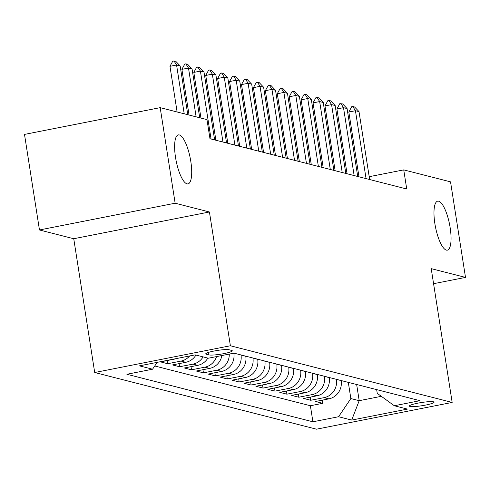<?xml version="1.0" encoding="UTF-8"?>
<svg xmlns="http://www.w3.org/2000/svg" width="490" height="490" viewBox="0 0 490 490"><rect width="100%" height="100%" fill="white"/><g stroke="black" fill="none" stroke-linecap="round" stroke-linejoin="round"><path stroke-width="0.73" d="M434.887 223.716A24.972 7.179 -101.2 0 1 437.686 201.163A24.972 7.179 -101.2 0 1 450.145 227.611A24.972 7.179 -101.2 0 1 447.346 250.163A24.972 7.179 -101.2 0 1 434.887 223.716M175.53 157.449A24.972 7.179 -101.2 0 1 178.329 134.897A24.972 7.179 -101.2 0 1 190.794 161.345A24.972 7.179 -101.2 0 1 187.995 183.897A24.972 7.179 -101.2 0 1 175.53 157.449M433.46 401.806A12.489 1.623 171.1 0 0 419.673 402.817A12.489 1.623 171.1 0 0 409.389 406.051A12.489 1.623 171.1 0 0 409.995 406.43A12.489 1.623 171.1 0 0 423.783 405.42A12.489 1.623 171.1 0 0 434.067 402.186A12.489 1.623 171.1 0 0 433.46 401.806M94.699 372.516L316.491 429.185L452.166 402.431L230.38 345.762L94.699 372.516L73.745 238.728L209.426 211.98L175.144 203.215L39.463 229.969L73.745 238.728M39.463 229.969L24.5 134.407L160.181 107.653L175.144 203.215M176.088 358.631A15.607 14.81 -75.7 0 1 173.889 359.244L160.506 361.883L167.66 363.715L167.17 360.573M195.939 355.06A15.607 14.81 -75.7 0 1 185.814 362.294L172.431 364.934L179.585 366.759L179.089 363.617M207.858 358.104A15.607 14.81 -75.7 0 1 197.739 365.338L184.35 367.978L191.51 369.803L191.014 366.667M221.884 355.538A15.607 14.81 -75.7 0 1 209.659 368.388L196.276 371.022L203.43 372.853L202.94 369.711M233.846 353.18L233.859 353.247A15.607 14.81 -75.7 0 1 221.584 371.432L208.201 374.072L215.355 375.897L214.865 372.755M245.766 356.169L245.784 356.297A15.607 14.81 -75.7 0 1 233.51 374.476L220.126 377.116L227.28 378.948L226.79 375.805M257.691 359.219L257.709 359.341A15.607 14.81 -75.7 0 1 245.435 377.527L232.052 380.166L239.206 381.992L238.71 378.85M269.61 362.263L269.635 362.392A15.607 14.81 -75.7 0 1 257.36 380.571L243.977 383.211L251.131 385.042L250.635 381.9M281.536 365.313L281.554 365.436A15.607 14.81 -75.7 0 1 269.286 383.621L255.896 386.261L263.05 388.086L262.56 384.944M293.461 368.358L293.479 368.486A15.607 14.81 -75.7 0 1 281.205 386.665L267.822 389.305L274.976 391.13L274.486 387.988M305.386 371.402L305.405 371.53A15.607 14.81 -75.7 0 1 293.13 389.715L279.747 392.349L286.901 394.18L286.411 391.038M317.312 374.452L317.33 374.574A15.607 14.81 -75.7 0 1 305.056 392.76L291.673 395.399L298.827 397.225L298.337 394.083M329.231 377.496L329.255 377.625A15.607 14.81 -75.7 0 1 316.981 395.804L303.598 398.444L310.752 400.275L310.256 397.133M160.181 107.653L206.982 119.615L209.977 138.725L406.725 188.999L403.736 169.883L369.203 176.694M206.333 354.227L208.961 354.901A12.097 1.574 171.1 0 0 222.319 353.921A12.097 1.574 171.1 0 0 232.278 350.785A12.097 1.574 171.1 0 0 231.696 350.417L229.069 349.75A12.097 1.574 171.1 0 0 215.71 350.724A12.097 1.574 171.1 0 0 205.751 353.86A12.097 1.574 171.1 0 0 206.333 354.227L206.192 353.327M376.663 389.617L377.251 393.348L394.309 405.745L419.979 400.685L233.963 353.155L208.293 358.215L195.179 354.864L139.436 365.852L152.555 369.209L126.886 374.268L312.902 421.798L338.572 416.733L350.846 398.554L359.195 400.685L381.336 396.318M394.309 405.745L407.429 409.095L351.691 420.089L338.572 416.733M336.391 379.327L336.41 379.45A15.607 14.81 104.3 0 1 324.135 397.635L310.752 400.275M341.156 380.546L336.41 379.45M324.466 376.277L324.484 376.406A15.607 14.81 104.3 0 1 312.21 394.585L298.827 397.225M312.54 373.233L312.559 373.356A15.607 14.81 104.3 0 1 300.284 391.541L286.901 394.18M300.615 370.183L300.633 370.311A15.607 14.81 104.3 0 1 288.359 388.497L274.976 391.13M288.69 367.139L288.714 367.267A15.607 14.81 104.3 0 1 276.44 385.446L263.05 388.086M276.764 364.095L276.789 364.217A15.607 14.81 104.3 0 1 264.514 382.402L251.131 385.042M264.845 361.044L264.863 361.173A15.607 14.81 104.3 0 1 252.589 379.352L239.206 381.992M252.92 358L252.938 358.123A15.607 14.81 104.3 0 1 240.664 376.308L227.28 378.948M240.994 354.95L241.013 355.079A15.607 14.81 104.3 0 1 228.738 373.257L215.355 375.897M154.736 365.975L310.391 405.745L322.677 403.319L322.181 400.177M341.181 380.669A15.607 14.81 -75.7 0 1 328.906 398.854L315.517 401.494L322.677 403.319M229.277 354.08A15.607 14.81 104.3 0 1 216.819 370.213L203.43 372.853M216.543 356.591A15.607 14.81 104.3 0 1 204.894 367.169L191.51 369.803M203.093 356.885A15.607 14.81 104.3 0 1 192.968 364.119L179.585 366.759M189.648 355.954A15.607 14.81 104.3 0 1 181.043 361.075L167.66 363.715M433.577 283.698L465.5 277.407L450.537 181.845L403.736 169.883M465.5 277.407L431.218 268.649L452.166 402.431M209.426 211.98L230.38 345.762M356.659 384.503L359.195 400.685L351.691 420.089M348.31 382.372L350.846 398.554M157.18 362.355L152.555 369.209M310.391 405.745L312.902 421.798M184.209 113.796L176.571 65.011L169.969 66.315L172.835 61.03L175.726 61.268L180.149 65.923L187.786 114.709M177.123 111.983L169.969 66.315M180.149 65.923L176.571 65.011L173.938 60.815M196.135 116.841L188.497 68.061L181.894 69.359L184.761 64.08L185.863 63.859L187.652 64.319L192.074 68.974L199.712 117.753M189.048 115.034L181.894 69.359M192.074 68.974L188.497 68.061L185.863 63.859M211.049 139.001L200.416 71.105L193.82 72.41L196.686 67.124L199.571 67.363L203.993 72.018L214.626 139.913M200.967 118.078L193.82 72.41M203.993 72.018L200.416 71.105L197.782 66.91M222.975 142.045L212.342 74.155L205.745 75.454L208.611 70.168L209.708 69.954L211.496 70.413L215.918 75.068L226.552 142.964M215.888 140.238L205.745 75.454M215.918 75.068L212.342 74.155L209.708 69.954M234.9 145.095L224.267 77.2L217.664 78.498L220.531 73.218L221.633 72.998L223.422 73.457L227.844 78.112L238.477 146.008M227.813 143.282L217.664 78.498M227.844 78.112L224.267 77.2L221.633 72.998M246.825 148.139L236.192 80.244L229.59 81.548L232.456 76.262L233.559 76.048L235.347 76.507L239.769 81.162L250.402 149.058M239.739 146.332L229.59 81.548M239.769 81.162L236.192 80.244L233.559 76.048M258.751 151.19L248.118 83.294L241.515 84.592L244.381 79.313L245.484 79.092L247.272 79.552L251.695 84.207L262.328 152.102M251.658 149.377L241.515 84.592M251.695 84.207L248.118 83.294L245.484 79.092M270.67 154.234L260.043 86.338L253.44 87.643L256.307 82.357L259.198 82.596L263.62 87.251L274.247 155.146M263.583 152.421L253.44 87.643M263.62 87.251L260.043 86.338L257.403 82.142M282.595 157.284L271.962 89.388L265.366 90.687L268.232 85.407L269.329 85.187L271.117 85.646L275.539 90.301L286.172 158.196M275.509 155.471L265.366 90.687M275.539 90.301L271.962 89.388L269.329 85.187M294.521 160.328L283.888 92.432L277.291 93.737L280.158 88.451L283.042 88.69L287.465 93.345L298.098 161.241M287.434 158.515L277.291 93.737M287.465 93.345L283.888 92.432L281.254 88.237M306.446 163.372L295.813 95.477L289.21 96.781L292.077 91.495L293.179 91.281L294.968 91.74L299.39 96.395L310.023 164.291M299.359 161.565L289.21 96.781M299.39 96.395L295.813 95.477L293.179 91.281M318.371 166.422L307.738 98.527L301.136 99.825L304.002 94.546L305.105 94.325L306.893 94.784L311.315 99.439L321.948 167.335M311.279 164.609L301.136 99.825M311.315 99.439L307.738 98.527L305.105 94.325M330.291 169.467L319.664 101.571L313.061 102.876L315.928 97.59L318.819 97.829L323.241 102.49L333.874 170.379M323.204 167.66L313.061 102.876M323.241 102.49L319.664 101.571L317.03 97.375M342.216 172.517L331.583 104.621L324.986 105.92L327.853 100.64L328.949 100.419L330.738 100.879L335.16 105.534L345.793 173.429M335.129 170.704L324.986 105.92M335.16 105.534L331.583 104.621L328.949 100.419M354.141 175.561L343.508 107.665L336.912 108.97L339.778 103.684L342.663 103.923L347.085 108.578L357.718 176.474M347.055 173.748L336.912 108.97M347.085 108.578L343.508 107.665L340.875 103.47M366.067 178.611L355.434 110.716L348.831 112.014L351.698 106.728L352.8 106.514L354.589 106.973L359.011 111.628L369.644 179.524M358.98 176.798L348.831 112.014M359.011 111.628L355.434 110.716L352.8 106.514M329.255 377.625L324.484 376.406M317.33 374.574L312.559 373.356M305.405 371.53L300.633 370.311M293.479 368.486L288.714 367.267M281.554 365.436L276.789 364.217M269.635 362.392L264.863 361.173M257.709 359.341L252.938 358.123M245.784 356.297L241.013 355.079M328.906 398.854L324.135 397.635M316.981 395.804L312.21 394.585M305.056 392.76L300.284 391.541M293.13 389.715L288.359 388.497M281.205 386.665L276.44 385.446M269.286 383.621L264.514 382.402M257.36 380.571L252.589 379.352M245.435 377.527L240.664 376.308M233.51 374.476L228.738 373.257M221.584 371.432L216.819 370.213M209.659 368.388L204.894 367.169M197.739 365.338L192.968 364.119M185.814 362.294L181.043 361.075M173.889 359.244L173.485 359.139M208.562 352.371L208.961 354.901"/></g></svg>
